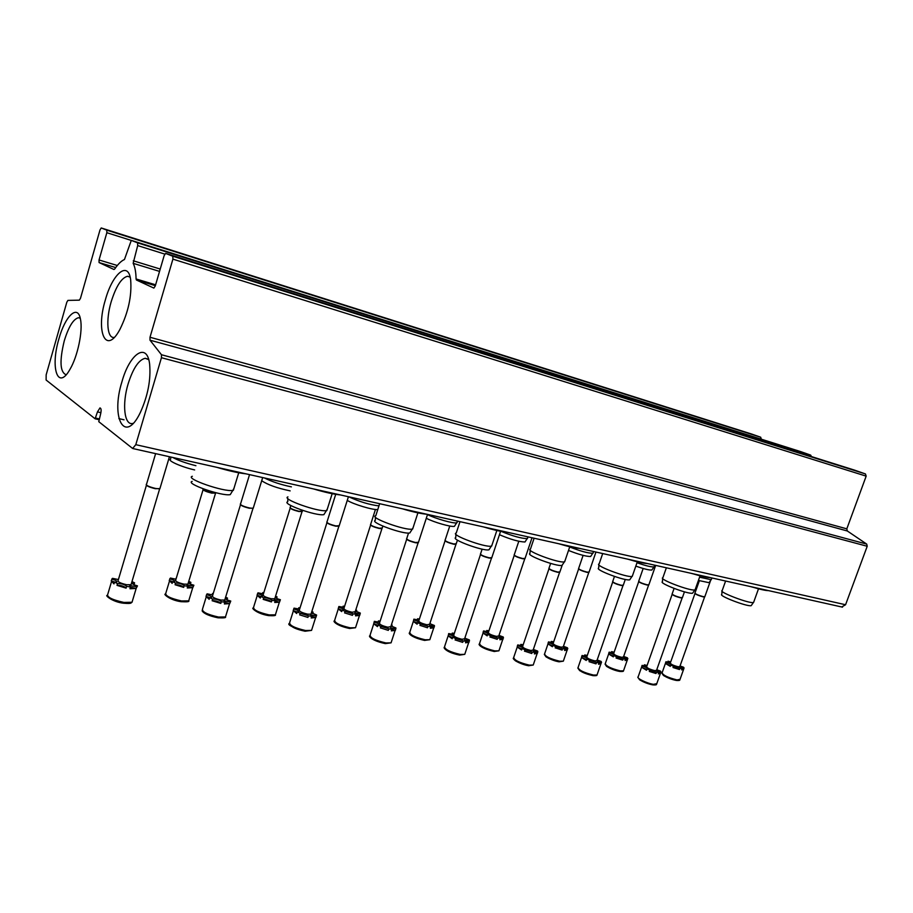 <?xml version="1.0" encoding="UTF-8"?>
<svg xmlns="http://www.w3.org/2000/svg" width="913" height="913" viewBox="0 0 913 913"><rect width="100%" height="100%" fill="white"/><g stroke="black" fill="none" stroke-linecap="round" stroke-linejoin="round"><path stroke-width="1.37" d="M132.625 448.466L135.797 444.677L161.441 357.713L161.475 354.746L149.994 340.184L150.006 337.262L172.911 259.132L172.774 256.211L165.595 253.415L164.146 255.629L155.278 285.952L153.875 288.097L136.425 280.006L136.071 278.967C135.957 272.108 134.987 266.893 133.161 263.332L137.692 245.586L137.601 242.858L131.289 240.393L124.453 259.52C121.315 260.878 118.062 264.04 114.696 269.027L113.965 269.506L99.072 262.556L99.038 259.977L106.844 232.701L106.798 230.156L101.206 227.965L99.996 229.962L80.492 298.277L79.351 300.16L67.904 300.4L66.809 302.237L46.164 374.844L46.118 380.025L95.112 418.782L97.463 411.9L99.985 407.917C101.275 408.294 101.457 410.416 100.544 414.285L98.764 421.669L132.625 448.466M841.695 606.974L845.575 604.748L867.213 546.259L866.722 544.102L847.332 530.989L149.994 340.184M854.579 470.138L865.444 473.938L866.163 476.141L846.808 528.844L847.332 530.989M811.463 456.568L810.676 455.119L800.747 451.627M761.294 439.187L760.7 437.224L751.627 434.04L101.309 227.988M121.943 381.748C110.45 418.143 124.898 445.053 140.374 412.425C147.94 395.626 151.022 379.488 149.618 363.99C146.97 341.565 129.6 353.719 121.943 381.748M58.877 338.997C50.101 367.962 57.873 391.255 70.016 369.251C77.662 356.458 83.015 330.86 80.481 319.299C77.867 303.721 65.108 315.989 58.877 338.997M105.372 299.852C95.466 331.955 105.954 355.659 119.9 329.433C128.334 312.372 131.929 295.835 130.662 279.812C128.265 260.239 112.504 273.569 105.372 299.852M130.16 277.175L127.615 276.262C121.555 277.7 116.065 286.237 111.158 301.849C105.68 320.189 107.175 338.917 114.296 337.376M80.241 318.181L78.507 317.713C73.36 319.014 68.601 326.751 64.252 340.891C59.391 361.012 60.018 372.299 66.147 374.752M148.716 359.642L145.213 358.284C138.742 359.802 133.047 368.35 128.105 383.939C121.943 404.139 124.271 425.686 132.75 423.449L133.195 423.347M246.054 473.847C238.225 472.991 228.398 470.788 216.564 467.251M172.751 457.459C178.286 460.46 186.001 463.211 195.918 465.698M170.731 457.002L170.674 459.159C166.497 460.278 181.048 466.863 194.64 469.933M192.175 481.379C184.654 483.445 221.848 496.432 230.224 494.641L231.377 492.78M192.323 476.301C184.3 478.401 223.97 492.233 232.838 490.418L233.956 488.364M340.423 494.937C333.622 494.275 324.651 492.267 313.49 488.911M264.428 477.956C271.96 481.722 280.942 484.7 291.395 486.869M261.7 480.729C267.646 484.757 277.13 488.135 290.151 490.874M287.88 498.578L287.743 501.728C281.033 503.668 316.446 516.336 323.875 514.635L324.88 513.049M287.949 496.889C280.793 498.852 318.546 512.341 326.42 510.607L327.379 508.849M426.839 514.247C420.916 513.745 412.687 511.908 402.142 508.724M348.823 496.809C359.357 501.694 369.388 504.729 378.941 505.905M347.26 500.392C353.399 504.273 372.858 510.116 377.765 509.568M375.437 517.192L375.277 520.387C369.263 522.202 403.192 534.584 409.811 532.964L410.679 531.617M375.517 515.754C369.103 517.591 405.281 530.773 412.288 529.118L413.121 527.623M506.247 531.994C501.1 531.628 493.522 529.939 483.525 526.915M427.489 514.59C435.866 518.767 453.225 523.674 456.66 522.864L457.287 521.745M426.291 518.276C433.812 522.247 451.045 527.2 454.389 526.367L455.039 525.352M455.929 534.322L455.747 537.563C450.337 539.252 483.023 551.372 488.934 549.831L489.676 548.69M455.998 533.101C450.246 534.835 485.088 547.72 491.342 546.145L492.061 544.878M579.481 548.371C574.996 548.12 568.012 546.556 558.505 543.68M501.032 531.332C512.649 536.079 521.369 538.51 527.189 538.624L527.737 537.654M499.457 534.733C510.515 539.412 519.018 541.831 524.964 541.991L525.534 541.124M530.179 550.162L529.974 553.404C525.101 554.99 556.736 566.859 562.02 565.398L562.659 564.439M530.248 549.124C525.055 550.744 558.779 563.367 564.371 561.872L564.987 560.787M647.237 563.504C643.334 563.367 636.852 561.917 627.802 559.167M569.701 546.978C580.497 551.178 588.189 553.278 592.788 553.267L593.267 552.445M568.514 550.448C578.762 554.499 586.135 556.519 590.62 556.508L591.11 555.766M598.894 564.839L598.666 568.091C594.249 569.564 624.983 581.204 629.719 579.812L630.278 579.002M598.951 563.972C594.249 565.478 627.003 577.849 632.024 576.423L632.561 575.51M627.379 559.076L628.566 559.395M710.086 577.552C706.696 577.495 700.682 576.149 692.043 573.524M636.989 562.75C645.491 565.706 651.14 567.099 653.959 566.927L654.37 566.22M635.825 566.128C643.825 568.913 649.154 570.214 651.825 570.043L652.259 569.415M662.667 578.488L662.427 581.718C658.421 583.099 688.345 594.511 692.613 593.199L693.093 592.503M662.724 577.746C658.444 579.162 690.354 591.293 694.861 589.935L695.329 589.159M691.084 573.307L693.366 573.923M768.563 590.631C765.63 590.643 760.027 589.387 751.764 586.865M699.575 577.187L711.113 579.675L711.478 579.07M698.422 580.44L709.036 582.688L709.412 582.14M722.035 591.202L721.784 594.42C718.12 595.71 747.348 606.905 751.194 605.661L751.604 605.068M722.08 590.585C718.177 591.898 749.322 603.801 753.396 602.523L753.796 601.85M750.338 586.557L753.305 587.344M130.422 587.207L136.117 588.451L129.966 588.748L130.491 586.979L126.61 586.351L126.085 588.132C124.122 586.169 121.087 585.244 117.001 585.359L126.085 588.132M134.907 585.119L133.606 584.56M137.407 586.032L136.436 587.504M118.405 579.55L112.493 578.34L111.203 580.873L115.061 582.163M111.203 580.873L113.977 583.886L114.502 582.117L117.526 583.59L117.001 585.359M131.974 581.57L134.588 582.859L132.453 582.973C131.814 583.841 133.492 584.799 137.464 585.861L136.117 588.451M134.588 582.859L134.063 584.605M130.491 586.979L129.806 585.621L136.642 586.694M111.728 579.104C115.711 580.154 117.378 581.113 116.716 581.992L114.502 582.117M117.526 583.59C121.612 583.475 124.647 584.4 126.61 586.351M131.312 583.795L131.038 584.708L126.724 584.731C120.254 583.259 117.4 581.775 118.188 580.28L146.411 485.305M146.251 484.392C146.354 485.59 149.435 486.937 155.507 488.444L159.433 488.877L160.06 488.124M146.251 484.871C146.81 486.093 149.846 487.371 155.358 488.706L159.923 488.581M224.849 602.42L229.574 603.664L224.37 603.961L224.895 602.272L221.334 601.69L220.809 603.39C218.629 601.473 215.742 600.594 212.17 600.754L220.809 603.39M212.786 594.991L207.091 593.827L205.996 596.349L209.796 597.638M205.996 596.349L209.157 599.316L209.67 597.627L212.683 599.054L212.158 600.754L212.683 599.054C216.267 598.894 219.143 599.773 221.334 601.69M225.625 597.17L227.52 598.106L225.728 598.209C225.226 599.076 226.903 600.024 230.761 601.062L229.722 603.596M213.208 593.61L212.501 593.518L212.044 595.002M227.52 598.106L226.995 599.773M224.895 602.272L224.027 600.891L230.236 601.907M212.501 593.518L213.117 593.918M206.509 594.66C210.378 595.698 212.044 596.645 211.519 597.513L209.67 597.627M224.975 599.259L224.735 600.046L221.049 600.069C214.817 598.631 211.999 597.17 212.569 595.698L240.473 504.798M240.336 503.976C240.587 505.174 243.634 506.51 249.489 507.982L252.844 508.347L253.392 507.696M240.359 504.41C240.952 505.619 243.942 506.898 249.329 508.233L253.243 508.153M311.687 616.446L315.852 617.519L311.207 617.953L311.721 616.332L308.434 615.807L307.921 617.428L299.726 614.871L307.921 617.428M299.624 609.165L294.043 608.138L293.21 610.592L297.17 611.984M293.21 610.592L296.679 613.513L297.193 611.881L300.183 613.274L299.669 614.905M311.447 612.726L316.628 615.054L315.852 617.519M300.012 607.921L298.756 607.75L298.289 609.222M311.824 611.516L313.079 612.144L312.611 613.627M311.721 616.332L310.694 614.928L316.366 615.898M311.607 612.235L313.079 612.144M298.756 607.75L299.818 608.537M293.724 608.971C297.478 609.987 299.156 610.934 298.745 611.778L297.193 611.881M300.183 613.274L308.434 615.807M311.207 613.479L310.991 614.164L307.807 614.187C301.815 612.771 299.008 611.333 299.396 609.884L326.934 522.727M326.82 521.985C327.208 523.183 330.221 524.496 335.87 525.945L339.237 525.694M326.854 522.384C327.482 523.583 330.438 524.849 335.71 526.173L339.088 526.162L348.424 496.729M391.814 629.399L395.363 630.381L391.335 630.872L391.837 629.308L388.812 628.817L388.299 630.381L380.504 627.893L388.299 630.381M377.971 622.335L378.427 620.908L379.568 622.278L374.33 621.342L373.714 623.727L377.891 625.257M373.714 623.727L377.457 626.615L377.959 625.051L380.915 626.398L380.413 627.961M391.049 625.964L395.922 627.973L395.363 630.381M378.427 620.908L380.128 621.148M391.437 624.766L392.134 625.12L391.711 626.421M391.837 629.308L390.673 627.904L395.877 628.829M391.335 625.097L392.134 625.12M374.227 622.175C377.879 623.191 379.568 624.115 379.272 624.949L377.959 625.051M380.915 626.398L388.812 628.817M390.844 626.603L387.899 627.22C382.113 625.827 379.329 624.412 379.534 622.986L406.684 539.263M406.593 538.602C407.095 539.788 410.085 541.101 415.552 542.505L418.462 542.288M406.627 538.967C407.301 540.154 410.211 541.409 415.381 542.733L418.086 542.95L390.65 627.197M465.984 641.405L469.008 642.284L465.516 642.82L466.007 641.325L463.199 640.869L462.697 642.364L455.245 639.956L462.697 642.364M451.798 634.467L452.255 633.086L453.521 634.467L448.682 633.576L448.272 635.905L452.608 637.548M448.272 635.905L452.22 638.735L452.711 637.228L455.644 638.541L455.142 640.047M464.82 638.153L469.373 639.945L469.008 642.284M452.255 633.086L454.309 633.405M465.185 637.034L465.002 638.278M466.007 641.325L464.706 639.91L469.51 640.8M448.774 634.409C452.334 635.402 454.023 636.315 453.829 637.137L452.711 637.228M455.644 638.541L463.199 640.869M464.614 638.758L462.046 639.283C456.466 637.913 453.693 636.532 453.738 635.117L480.478 554.579M480.398 553.974C481.025 555.161 483.981 556.451 489.277 557.832L491.81 557.649M480.443 554.317C481.14 555.481 484.027 556.725 489.106 558.048L491.639 558.037M534.835 652.567L537.403 653.343L534.379 653.913L534.87 652.475L532.256 652.053L531.765 653.503L524.621 651.152L531.765 653.503M520.399 645.731L520.844 644.407L522.236 645.788L517.739 644.932L517.5 647.203L521.974 648.949M517.5 647.203L521.62 649.988L522.11 648.538L525.009 649.816L524.519 651.266M533.34 649.451L537.597 651.06L537.403 653.343M517.739 644.932L517.26 646.37M520.844 644.407L523.183 644.783M534.87 652.475L533.432 651.06L537.894 651.905M517.991 645.765C521.471 646.746 523.16 647.648 523.058 648.458L522.11 648.538M525.009 649.816L532.256 652.053M533.146 650.033L530.898 650.478C525.5 649.143 522.738 647.774 522.635 646.393L548.964 568.799M548.896 568.251C549.626 569.427 552.559 570.705 557.683 572.063L559.909 571.903M548.953 568.559C549.672 569.712 552.525 570.945 557.512 572.268L559.726 572.246M598.928 662.964L601.096 663.648L598.483 664.253L598.962 662.849L596.531 662.461L596.041 663.854L589.09 661.674M581.638 656.744L582.06 655.511L581.969 657.737L586.534 659.551M581.969 657.737L586.226 660.464L586.705 659.06L589.558 660.304L589.079 661.708L596.041 663.854M597.17 659.951L601.142 661.423L601.096 663.648M587.276 655.466L584.742 654.952L584.309 656.219M598.962 662.849L597.422 661.446L601.576 662.256M584.742 654.952L586.237 656.333L582.06 655.511M582.448 656.344C585.838 657.314 587.527 658.193 587.515 658.992L586.705 659.06M589.558 660.304L596.531 662.461M596.976 660.521L594.991 660.909C589.764 659.585 587.025 658.25 586.785 656.892L612.691 582.038M612.623 581.547C613.456 582.711 616.355 583.955 621.342 585.29L623.294 585.165M612.68 581.832L612.68 581.809C613.49 582.973 616.321 584.194 621.171 585.484L623.111 585.461M658.73 672.664L660.556 673.258L658.296 673.885L658.775 672.539L656.504 672.173L656.025 673.52L649.348 671.352M641.736 666.422L642.09 665.394L642.136 667.551L646.781 669.446M642.136 667.551L646.495 670.233L646.975 668.887L649.794 670.096L649.314 671.443L656.025 673.52M656.755 669.743L660.476 671.089L660.556 673.258M647.089 665.497L644.407 664.801L643.985 665.999M658.775 672.539L657.132 671.135L661.023 671.922M644.407 664.801L646.005 666.182L642.09 665.394M642.604 666.216C645.913 667.175 647.602 668.042 647.671 668.818L646.975 668.887M649.794 670.096L656.504 672.173M656.561 670.313L654.815 670.644C649.748 669.343 647.032 668.031 646.666 666.695L672.139 594.397M672.082 593.941C672.995 595.093 675.882 596.326 680.721 597.638L682.445 597.536M672.116 594.169L672.128 594.226C673.029 595.356 675.837 596.554 680.539 597.821L682.251 597.798M187.701 586.511L192.723 587.721L187.256 587.972L187.77 586.294L184.186 585.701L183.673 587.379C181.619 585.53 178.754 584.651 175.091 584.754L183.673 587.379M175.969 579.241L170.411 578.043L169.225 580.497L172.819 581.695M169.225 580.497L172.158 583.361L172.66 581.672L175.593 583.076L175.091 584.754M188.751 581.341L190.874 582.391L188.991 582.483C188.477 583.304 190.109 584.217 193.887 585.233L192.769 587.698M176.38 577.883L175.547 579.241M190.874 582.391L190.372 584.046M187.77 586.294L186.982 584.993L193.271 586.02M169.727 578.819C173.516 579.835 175.148 580.759 174.611 581.581L172.66 581.672M175.593 583.076C179.268 582.973 182.132 583.852 184.186 585.701M188.124 583.384L187.895 584.16L184.061 584.16C177.921 582.734 175.159 581.319 175.764 579.915L203.063 489.79M202.926 488.969C203.12 490.11 206.098 491.411 211.862 492.86L216.016 492.758M202.937 489.402C203.485 490.555 206.406 491.787 211.713 493.111L215.776 493.066M275.167 601.016L279.344 602.226L274.722 602.466L275.224 600.857L271.914 600.298L271.412 601.918C269.221 600.115 266.505 599.27 263.252 599.396L271.412 601.918M263.423 593.918L257.968 592.834L257.044 595.23L260.787 596.509M257.044 595.23L260.308 598.049L260.81 596.44L263.72 597.787L263.218 599.407L263.754 597.775C267.007 597.661 269.723 598.506 271.914 600.298M275.566 596.178L277.061 596.908L275.475 596.999C275.075 597.81 276.707 598.711 280.382 599.715L279.526 602.112M263.811 592.674L262.83 592.548L262.396 593.941M277.061 596.908L276.593 598.403M275.224 600.857L274.288 599.533L280.029 600.514M262.83 592.548L263.674 593.119M257.546 593.621C261.232 594.625 262.864 595.527 262.442 596.337L260.81 596.44M274.961 598.083L274.756 598.768L271.446 598.768C265.546 597.376 262.796 595.984 263.218 594.591L290.174 508.142M290.06 507.4C290.391 508.541 293.347 509.831 298.905 511.257L302.408 511.029M290.094 507.799C290.676 508.94 293.564 510.173 298.745 511.485L302.26 511.485M355.944 614.438L359.688 615.442L355.499 615.853L355.99 614.301L352.932 613.787L352.441 615.339L344.669 612.897L352.441 615.339M344.235 607.419L338.871 606.506L338.187 608.834L342.147 610.261M338.187 608.834L341.713 611.607L342.204 610.067L345.103 611.379L344.6 612.931M355.431 611.037L360.315 613.091L359.688 615.442M344.566 606.358L343.128 606.152L342.683 607.522M355.808 609.873L356.732 610.341L356.31 611.653M355.99 614.301L354.906 612.965L360.179 613.901M355.659 610.341L356.732 610.341M343.128 606.152L344.327 607.111M338.677 607.293C342.272 608.286 343.904 609.176 343.596 609.975L342.204 610.067M345.103 611.379L352.932 613.787M355.225 611.676L352.167 612.258C346.472 610.888 343.745 609.519 343.996 608.149L370.598 525.089M370.507 524.427C370.952 525.568 373.874 526.835 379.26 528.228L382.296 528.034M370.541 524.792C371.157 525.922 374.01 527.143 379.1 528.444L381.919 528.684L382.901 526.15M430.776 626.877L433.972 627.79L430.32 628.247L430.81 626.752L427.98 626.284L427.489 627.779L420.071 625.394L427.489 627.779M417.138 620.087L417.572 618.763L418.759 620.075L413.863 619.162L413.372 621.445L417.503 622.986M413.372 621.445L417.115 624.184L417.606 622.689L420.471 623.967L419.98 625.462M429.829 623.67L434.417 625.508L433.972 627.79M417.572 618.763L419.398 619.037M430.194 622.575L430.24 623.944M430.81 626.752L429.601 625.416L434.462 626.307M413.851 619.961C417.355 620.931 418.999 621.821 418.782 622.609L417.606 622.689M420.471 623.967L427.98 626.284M429.635 624.252L426.964 624.766C421.464 623.419 418.747 622.073 418.839 620.726L445.065 540.793M444.985 540.188C445.544 541.329 448.443 542.573 453.658 543.943L456.306 543.783M445.03 540.519C445.681 541.637 448.5 542.858 453.499 544.159L455.952 544.365L457.493 540.165M500.278 638.449L503.017 639.271L499.845 639.762L500.324 638.324L497.688 637.89L497.197 639.328L490.098 637.012L497.197 639.328M486.367 631.773L486.789 630.484L488.09 631.807L483.548 630.94L483.239 633.165L487.519 634.797M483.239 633.165L487.165 635.847L487.645 634.409L490.475 635.665L489.996 637.103M498.989 635.38L503.291 637.034L503.017 639.271M483.502 631.088L483.08 632.367M486.789 630.484L488.911 630.826M500.324 638.324L498.977 636.977L503.497 637.845M483.719 631.728C487.131 632.698 488.775 633.565 488.649 634.341L487.645 634.409M490.475 635.665L497.688 637.89M498.806 635.95L496.455 636.384C491.137 635.06 488.444 633.736 488.387 632.412L514.224 555.378M514.145 554.83C514.818 555.96 517.682 557.192 522.75 558.539L525.066 558.402M514.202 555.138C514.875 556.245 517.671 557.444 522.578 558.745L524.884 558.745M565.021 649.234L567.35 649.965L564.588 650.49L565.067 649.109L562.602 648.698L562.123 650.079L555.298 647.831L562.123 650.079M548.04 643.231L548.496 641.907L548.336 644.076L552.719 645.799M548.336 644.076L552.399 646.724L552.879 645.343L555.675 646.552L555.207 647.945M563.447 646.278L567.464 647.785L567.35 649.965M553.677 641.816L551.315 641.417L550.893 642.649M565.067 649.109L563.618 647.762L567.818 648.584M551.315 641.417L552.719 642.741L548.496 641.907M548.804 642.695C552.137 643.654 553.78 644.51 553.735 645.274L552.879 645.343M555.675 646.552L562.602 648.698M563.264 646.826L561.198 647.203C556.04 645.902 553.369 644.601 553.175 643.3L578.614 568.97M578.545 568.468C579.31 569.586 582.152 570.808 587.07 572.131L589.102 572.017M578.602 568.765L578.602 568.742C579.344 569.849 582.117 571.036 586.899 572.325L588.794 572.474L563.127 647.203M625.462 659.323L627.436 659.951L625.051 660.51L625.519 659.175L623.214 658.787L622.746 660.122L616.092 658.011M608.766 653.274L609.154 652.156L609.119 654.267L613.593 656.059M609.119 654.267L613.319 656.869L613.787 655.534L616.549 656.721L616.081 658.056L622.746 660.122M623.659 656.447L627.425 657.817L627.436 659.951M614.118 652.213L611.596 651.631L611.196 652.806M625.519 659.175L623.967 657.817L627.893 658.615M611.596 651.631L613.114 652.955L609.154 652.156M609.587 652.943C612.84 653.879 614.483 654.724 614.517 655.477L613.787 655.534M616.549 656.721L623.214 658.787M623.476 656.983L621.65 657.314C616.652 656.036 613.993 654.758 613.684 653.468L638.712 581.661M638.655 581.204C639.511 582.311 642.318 583.521 647.1 584.811L648.903 584.719M638.701 581.433L638.712 581.49C639.534 582.574 642.284 583.738 646.929 584.993L648.721 584.982M682.022 668.75L683.677 669.297L681.623 669.88L682.079 668.59L679.923 668.236L679.466 669.526L673.075 667.426M665.6 662.69L665.942 661.742L666.034 663.819L670.564 665.657M666.034 663.819L670.313 666.376L670.77 665.075L673.497 666.239L673.041 667.529L679.466 669.526M680.048 665.965L683.552 667.22L683.677 669.297M670.701 661.914L668.054 661.195L667.665 662.302M682.079 668.59L680.447 667.243L684.134 668.008M668.054 661.195L669.651 662.518L665.942 661.742M666.49 662.53C669.663 663.454 671.306 664.287 671.409 665.018L670.77 665.075M673.497 666.239L679.923 668.236M679.854 666.49L678.233 666.775C673.383 665.52 670.735 664.253 670.325 662.998L694.953 593.541M694.884 593.119C695.82 594.215 698.616 595.402 703.261 596.668L704.859 596.6M694.93 593.313L694.941 593.393C695.854 594.466 698.571 595.618 703.09 596.851L704.448 597.011M845.575 604.748L135.797 444.677M867.213 546.259L161.441 357.713M866.722 544.102L161.475 354.746M846.808 528.844L150.006 337.262M866.163 476.141L172.911 259.132M865.444 473.938L172.774 256.211M854.648 470.161L165.755 253.437M155.37 285.666L136.425 280.006M155.609 284.81L136.071 278.967M159.535 271.389L133.161 263.332M160.22 269.05L133.287 260.787M164.808 254.099L137.692 245.586M810.676 455.119L137.601 242.858M800.804 451.65L131.415 240.404M115.711 267.577L99.072 262.556M117.309 265.5L99.038 259.977M131.232 240.404L106.844 232.701M760.7 437.224L106.798 230.156M95.203 418.816L98.981 419.695L95.214 418.816M99.209 418.896L95.671 418.063M100.909 412.71L97.463 411.9M124.031 419.809L118.884 418.599M107.917 596.44C109.457 599.19 114.559 601.416 123.232 603.139M111.454 581.855L107.871 593.941C106.33 596.885 111.683 599.715 123.917 602.432L132.02 602.272L132.556 600.48M202.709 611.002C204.238 613.741 209.271 615.99 217.808 617.736M229.574 603.664L225.477 616.926C226.298 617.781 223.799 618.078 217.99 617.804C209.168 615.921 203.896 613.639 202.172 610.934L202.618 608.709C201.476 611.607 206.783 614.403 218.538 617.062L225.477 616.926L225.956 615.362M289.9 624.401C291.418 627.128 296.394 629.388 304.794 631.157M293.347 610.923L289.752 622.312C288.976 625.165 294.248 627.904 305.57 630.529L311.55 630.392L311.972 629.057M370.358 636.783C371.888 639.488 376.795 641.748 385.092 643.551M373.748 623.807L370.176 634.866C369.731 637.673 374.969 640.367 385.891 642.946L391.072 642.832L391.449 641.679M444.859 648.264C446.366 650.935 451.227 653.183 459.422 655.02M448.386 635.14L444.62 646.507C444.494 649.269 449.698 651.916 460.243 654.45L464.751 654.336L465.082 653.354M514.019 658.946C515.537 661.56 520.342 663.808 528.433 665.668M517.443 646.438L513.745 657.326C513.905 660.031 519.075 662.633 529.266 665.132L533.226 665.029L533.512 664.185M578.42 668.898C579.915 671.466 584.674 673.691 592.685 675.574M581.718 656.949L578.112 667.403C578.522 670.062 583.658 672.619 593.53 675.061L597.011 674.981L597.262 674.262M638.518 678.199C640.013 680.71 644.715 682.913 652.635 684.83M641.713 666.764L638.176 676.818C635.71 677.88 647.043 683.472 653.491 684.339L656.789 683.643M166.029 595.093C167.456 597.707 172.386 599.887 180.797 601.621M169.441 581.216L165.915 592.857C164.739 595.618 169.932 598.323 181.504 600.948L188.717 600.857L189.185 599.327M253.837 608.994C255.263 611.607 260.125 613.798 268.422 615.556M257.204 595.653L253.688 606.951C252.855 609.679 258.014 612.338 269.152 614.917L275.384 614.826L275.806 613.502M334.934 621.856C336.361 624.446 341.165 626.638 349.348 628.418M338.255 609.005L334.751 619.984C334.238 622.666 339.362 625.279 350.113 627.824L355.522 627.733L355.887 626.592M410.074 633.793C411.489 636.35 416.248 638.529 424.328 640.344M413.566 620.714L409.846 632.058C409.64 634.706 414.73 637.274 425.116 639.773L429.829 639.693L430.149 638.712M479.884 644.886C481.299 647.408 486.001 649.588 493.979 651.426M483.251 632.435L479.622 643.3C479.679 645.89 484.735 648.424 494.789 650.878L498.92 650.809L499.206 649.965M544.913 655.249C546.328 657.714 550.973 659.882 558.87 661.742M548.177 643.345L544.616 653.765C544.924 656.321 549.957 658.809 559.692 661.217L563.332 661.16L563.583 660.43M605.639 664.926C607.042 667.335 611.653 669.491 619.459 671.375M608.8 653.525L605.308 663.557C605.855 666.056 610.854 668.499 620.292 670.884L623.511 670.827L623.727 670.199M662.484 673.999C663.877 676.35 668.43 678.485 676.168 680.39M665.543 663.055L662.119 672.721C662.884 675.175 667.837 677.583 677.001 679.923L680.048 679.329M842.505 607.156L133.207 448.625M130.011 277.061L127.615 276.262M80.264 318.249L78.507 317.713M148.146 359.163L145.213 358.284M230.224 494.641L232.838 490.418M233.363 490.315L238.727 472.763M323.875 514.635L326.42 510.607M326.854 510.515L332.172 493.693M409.811 532.964L412.288 529.118M412.653 529.038L417.914 512.855M375.825 515.651L379.648 503.702M456.945 522.795L457.493 521.106M454.389 526.367L456.66 522.864M488.934 549.831L491.342 546.145M491.662 546.077L496.855 530.487M456.26 533.009L459.992 521.665M527.44 538.567L528.011 536.867M524.964 541.991L527.189 538.624M562.02 565.398L564.371 561.872M564.645 561.803L569.769 546.761M530.464 549.044L534.116 538.225M593.005 553.221L593.587 551.52M590.62 556.508L592.788 553.267M629.719 579.812L632.024 576.423M632.264 576.365L637.32 561.815M599.145 563.892L602.706 553.552M654.142 566.882L654.735 565.181M651.825 570.043L653.959 566.927M692.613 593.199L694.861 589.935M695.067 589.889L700.066 575.795M662.895 577.678L666.364 567.783M711.284 579.641L711.878 577.952M709.036 582.688L711.113 579.675M751.194 605.661L753.396 602.523M753.579 602.477L758.498 588.805M722.217 590.517L725.607 581.022M136.688 586.671L132.02 602.272C130.593 602.74 132.659 603.972 123.403 603.208C112.196 601.884 104.79 595.128 107.163 595.424M129.806 585.621L129.612 586.26M132.453 582.973L132.259 583.59M159.855 488.809L169.441 456.717M146.525 484.267L155.621 453.635M131.038 584.708L159.592 489.048M202.618 608.709L206.201 596.988M253.209 508.29L262.682 477.556M240.576 503.862L249.546 474.623M224.735 600.046L252.947 508.518M315.59 617.679L311.55 630.392L304.999 631.225C292.377 627.322 287.116 624.732 289.227 623.453M300.24 613.239L299.726 614.871M327.025 521.882L335.722 494.332M310.991 614.164L338.826 526.424M395.055 630.621L391.072 642.832L385.309 643.619C370.119 640.275 368.726 635.699 369.731 635.87M381.006 626.329L380.504 627.893M418.325 542.733L427.546 514.407M406.764 538.51L408.533 533.055M468.677 642.592L464.751 654.336L459.65 655.089C446.058 652.396 443.433 647.625 444.243 647.374M455.747 638.449L455.245 639.956M491.685 558.026L500.609 531.252M480.546 553.894L482.121 549.147M464.443 639.26L491.456 558.231M537.084 653.708L533.226 665.029L528.673 665.737C524.427 665.052 520.056 663.431 515.525 660.886C513.551 659.209 512.855 658.273 513.426 658.079M525.112 649.702L524.621 651.152M559.795 572.223L562.237 565.079M549.01 568.183L550.63 563.424M532.998 650.455L559.566 572.428M600.811 664.059L597.011 674.981C597.193 675.62 595.824 675.837 592.925 675.654L579.721 670.678L577.826 668.054M589.661 660.179L589.182 661.583M623.202 585.438L625.279 579.435M612.726 581.478L614.472 576.445M596.84 660.886L622.974 585.632M660.304 673.714L656.573 684.259C656.675 684.876 655.443 685.081 652.886 684.898C648.219 684.02 643.791 682.319 639.602 679.808L637.936 677.378M649.885 669.959L649.417 671.306M682.365 597.764L684.453 591.852M672.173 593.884L674.091 588.429M656.447 670.621L682.137 597.947M192.723 587.721L188.717 600.857C189.653 601.724 187.074 601.998 180.979 601.69C169.396 600.046 163.13 593.735 165.321 594.146M187.895 584.16L215.479 493.431M279.344 602.226L275.384 614.826C276.114 615.636 273.854 615.898 268.605 615.613C256.302 613.616 251.166 607.567 253.175 608.081M302.249 511.542L302.614 510.39M290.266 507.308L290.825 505.517M274.756 598.768L301.998 511.759M359.425 615.624L355.522 627.733L349.553 628.486C335.311 625.462 333.04 620.76 334.306 620.977M345.171 611.345L344.669 612.897M370.667 524.336L375.437 509.477M355.043 612.258L381.919 528.684M433.675 628.041L429.829 639.693L424.534 640.412C409.686 637.023 408.488 632.743 409.469 632.926M420.562 623.91L420.071 625.394M445.133 540.108L449.755 526.025M429.475 624.754L455.952 544.365M502.709 639.568L498.92 650.809L494.207 651.494C478.8 647.739 478.583 643.916 479.291 644.053M490.578 635.574L490.098 637.012M524.952 558.722L532.017 537.757M514.27 554.762L518.801 541.272M498.658 636.372L524.724 558.916M567.064 650.318L563.332 661.16L559.098 661.811C554.967 661.149 550.607 659.494 545.997 656.846L544.331 654.427M555.777 646.45L555.298 647.831M589.011 572.291L595.961 552.045M578.648 568.411L583.11 555.378M627.174 660.35L623.511 670.827C623.67 671.432 622.404 671.637 619.687 671.443C615.236 670.644 610.843 668.955 606.54 666.364L605.068 664.128M616.64 656.595L616.172 657.942M648.823 584.948L655.66 565.387M638.746 581.147L643.151 568.491M623.362 657.303L648.607 585.13M683.472 669.731L679.865 679.865C679.968 680.447 678.816 680.642 676.396 680.459C671.774 679.546 667.449 677.88 663.42 675.449L661.914 673.212M673.577 666.102L673.121 667.392M704.79 596.805L710.634 580.371M694.964 593.062L699.347 580.736M679.751 666.764L704.585 596.976"/></g></svg>
